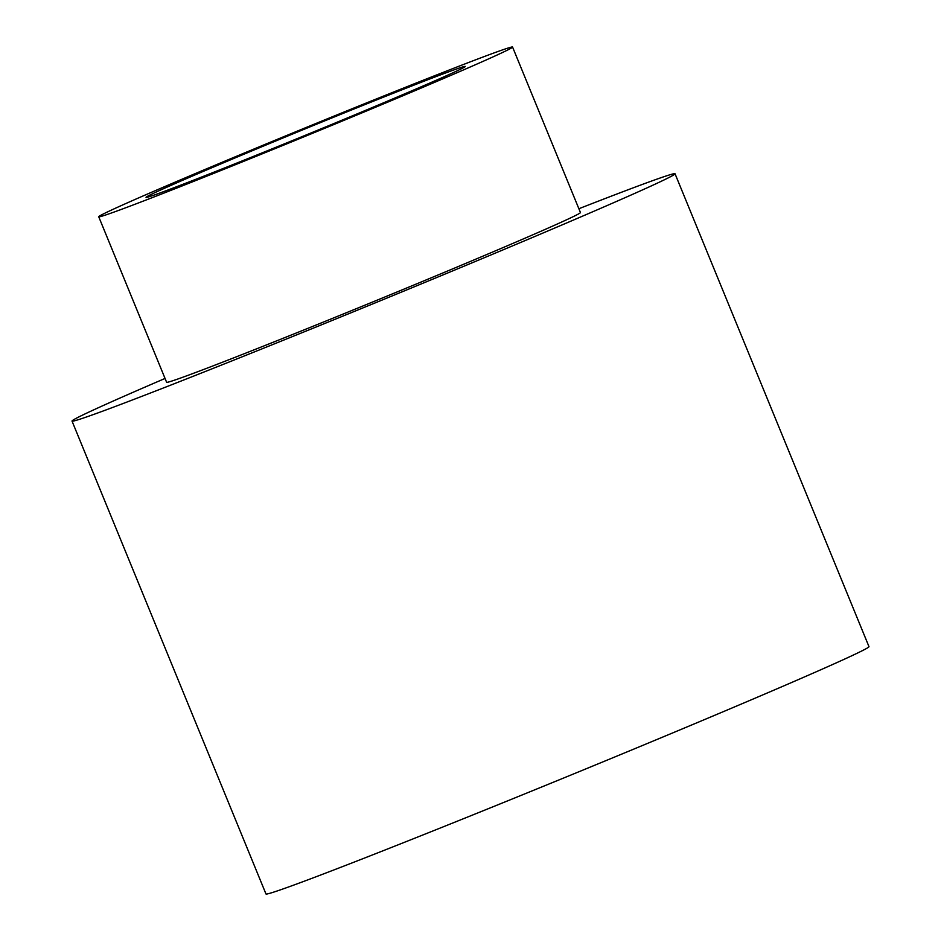 <?xml version="1.0" encoding="UTF-8"?>
<svg xmlns="http://www.w3.org/2000/svg" width="941" height="941" viewBox="0 0 941 941"><rect width="100%" height="100%" fill="white"/><g stroke="black" fill="none" stroke-linecap="round" stroke-linejoin="round"><path stroke-width="1.41" d="M165.04 378.458A325.88 5.693 -22.3 0 0 72.022 421.074L265.962 893.95A325.88 5.693 -22.3 0 0 569.623 775.56A325.88 5.693 -22.3 0 0 868.978 646.643L675.038 173.767A325.88 5.693 -22.3 0 0 657.371 178.978A325.88 5.693 -22.3 0 0 578.88 208.726M72.022 421.074A325.88 5.693 -22.3 0 0 375.682 302.684A325.88 5.693 -22.3 0 0 675.038 173.767M98.734 216.771L166.616 382.281A223.64 3.905 -22.3 0 0 375.012 301.026A223.64 3.905 -22.3 0 0 580.444 212.56L512.563 47.05A223.64 3.905 -22.3 0 0 500.447 50.626A223.64 3.905 -22.3 0 0 269.502 142.573A223.64 3.905 -22.3 0 0 98.734 216.771A223.64 3.905 -22.3 0 0 307.131 135.528A223.64 3.905 -22.3 0 0 512.563 47.05M455.926 69.211A172.521 3.011 -22.3 0 0 277.771 140.138A172.521 3.011 -22.3 0 0 146.031 197.375A172.521 3.011 -22.3 0 0 155.383 194.622A172.521 3.011 -22.3 0 0 333.537 123.683A172.521 3.011 -22.3 0 0 465.266 66.446A172.521 3.011 -22.3 0 0 455.926 69.211"/></g></svg>
